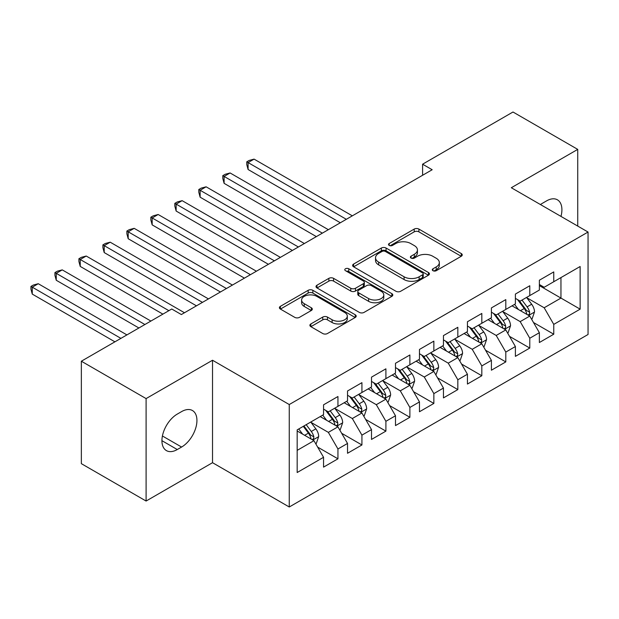<?xml version="1.0" encoding="UTF-8"?>
<svg xmlns="http://www.w3.org/2000/svg" width="619" height="619" viewBox="0 0 619 619"><rect width="100%" height="100%" fill="white"/><g stroke="black" fill="none" stroke-linecap="round" stroke-linejoin="round"><path stroke-width="0.93" d="M432.967 270.704A2.329 1.346 0 0 0 436.263 270.704L461.271 256.266A3.327 1.919 0 0 0 462.246 254.904A3.327 1.919 0 0 0 461.271 253.55L418.901 229.084A3.327 1.919 0 0 0 414.196 229.084L389.189 243.53A2.329 1.346 0 0 0 388.508 244.474A2.329 1.346 0 0 0 389.189 245.426A2.329 1.346 0 0 0 392.485 245.426L395.719 243.561A10.655 6.151 0 0 1 410.784 243.561L414.312 245.596A10.655 6.151 0 0 1 417.43 249.944A10.655 6.151 0 0 1 414.312 254.293L411.078 256.165A2.329 1.346 0 0 0 410.397 257.117A2.329 1.346 0 0 0 411.078 258.069A2.329 1.346 0 0 0 414.374 258.069L417.608 256.196A10.655 6.151 0 0 1 432.673 256.196L436.202 258.239A10.655 6.151 0 0 1 439.328 262.588A10.655 6.151 0 0 1 436.202 266.936L432.967 268.801A2.329 1.346 0 0 0 432.286 269.752A2.329 1.346 0 0 0 432.967 270.704L432.967 268.801M310.862 323.938A3.327 1.919 0 0 0 309.887 325.3A3.327 1.919 0 0 0 310.862 326.662L322.754 333.525A3.327 1.919 0 0 0 327.459 333.525L355.236 317.485A3.327 1.919 0 0 0 356.211 316.131A3.327 1.919 0 0 0 355.236 314.769L312.866 290.311A3.327 1.919 0 0 0 308.161 290.311L280.384 306.343A3.327 1.919 0 0 0 279.409 307.705A3.327 1.919 0 0 0 280.384 309.059L294.745 317.354A3.327 1.919 0 0 0 299.449 317.354L311.334 310.49A3.327 1.919 0 0 0 312.309 309.129A3.327 1.919 0 0 0 311.334 307.767L304.215 303.658A8.906 5.138 0 0 1 301.608 300.022A8.906 5.138 0 0 1 307.101 295.278A8.906 5.138 0 0 1 316.812 296.393L344.698 312.494A8.906 5.138 0 0 1 347.305 316.131A8.906 5.138 0 0 1 341.812 320.874A8.906 5.138 0 0 1 332.109 319.76L327.459 317.083A3.327 1.919 0 0 0 322.754 317.083L310.862 323.938L310.862 326.662M146.099 398.59L146.099 501.042L212.526 462.695L212.526 360.243L146.099 398.59L81.352 361.21L171.757 309.013L181.352 314.553L432.178 169.738L422.591 164.197L422.591 175.278M212.526 360.243L289.259 404.54L588.05 232.04L588.05 334.492L289.259 506.992L289.259 404.54M577.736 226.082L577.736 149.388L511.317 187.735L588.05 232.04M577.736 149.388L512.996 112.008L422.591 164.197M395.951 291.263A3.327 1.919 0 0 0 400.663 291.263L428.433 275.223A3.327 1.919 0 0 0 429.408 273.861A3.327 1.919 0 0 0 428.433 272.507L386.07 248.041A3.327 1.919 0 0 0 381.358 248.041L353.588 264.081A3.327 1.919 0 0 0 352.613 265.443A3.327 1.919 0 0 0 353.588 266.797L395.951 291.263M346.4 271.207A2.329 1.346 0 0 1 348.76 271.54L348.76 268.77L391.835 293.638A3.327 1.919 0 0 1 392.81 295A3.327 1.919 0 0 1 391.835 296.354L364.057 312.394A3.327 1.919 0 0 1 359.353 312.394L316.982 287.928L316.982 285.212A3.327 1.919 0 0 0 316.007 286.574A3.327 1.919 0 0 0 316.982 287.928M316.982 285.212L328.875 278.349A3.327 1.919 0 0 1 333.579 278.349L350.764 288.268A3.327 1.919 0 0 0 355.468 288.268L363.353 283.719A3.327 1.919 0 0 0 364.328 282.357A3.327 1.919 0 0 0 363.353 281.003L345.464 270.673A2.329 1.346 0 0 1 344.783 269.722A2.329 1.346 0 0 1 346.222 268.476A2.329 1.346 0 0 1 348.76 268.77M539.373 285.614L560.953 298.079L560.953 277.591L580.135 266.51L553.757 281.738L553.757 271.911L539.373 280.221L539.373 290.048L529.779 295.588L529.779 285.754L515.395 294.064L515.395 303.89L505.8 309.43L505.8 299.604L491.409 307.906L491.409 317.74L481.822 323.273L481.822 313.446L467.43 321.748L467.43 331.583L457.836 337.123L457.836 327.289L443.452 335.599L443.452 345.425L433.857 350.965L433.857 341.131L419.473 349.441L419.473 359.268L409.879 364.808L409.879 354.981L395.495 363.283L395.495 373.118L385.9 378.65L385.9 368.823L371.508 377.133L371.508 386.96L361.922 392.5L361.922 382.666L347.53 390.976L347.53 400.803L337.943 406.343L337.943 396.516L323.551 404.818L323.551 414.653L297.174 429.88L297.174 472.521L323.551 457.294L313.957 440.682L297.174 430.986M580.135 266.51L580.135 309.152L553.757 324.387L544.171 307.767L526.784 297.731M533.493 322.514L553.757 334.214L553.757 324.387M553.757 334.214L539.373 342.524L539.373 332.689L529.779 338.229L520.184 321.617L502.798 311.574M509.514 336.357L529.779 348.056L529.779 338.229M529.779 348.056L515.395 356.366L515.395 346.532L505.8 352.072L496.206 335.459L478.82 325.424M485.536 350.207L505.8 361.906L505.8 352.072M505.8 361.906L491.409 370.208L491.409 360.382L481.822 365.914L472.227 349.302L454.841 339.266M461.557 364.049L481.822 375.748L481.822 365.914M481.822 375.748L467.43 384.051L467.43 374.224L457.836 379.764L448.249 363.152L430.863 353.109M437.579 377.892L457.836 389.591L457.836 379.764M457.836 389.591L443.452 397.901L443.452 388.067L433.857 393.607L424.27 376.994L406.884 366.959M413.6 391.734L433.857 403.433L433.857 393.607M433.857 403.433L419.473 411.743L419.473 401.917L409.879 407.449L400.284 390.837L382.906 380.801M389.614 405.584L409.879 417.283L409.879 407.449M409.879 417.283L395.495 425.586L395.495 415.759L385.9 421.299L376.306 404.679L358.919 394.643M365.636 419.427L385.9 431.126L385.9 421.299M385.9 431.126L371.508 439.436L371.508 429.601L361.922 435.142L352.327 418.529L334.941 408.486M341.657 433.269L361.922 444.968L361.922 435.142M361.922 444.968L347.53 453.278L347.53 443.444L337.943 448.984L328.349 432.371L310.962 422.336M317.679 447.119L337.943 458.818L337.943 448.984M337.943 458.818L323.551 467.121L323.551 457.294M323.551 409.113L328.349 411.883L337.943 406.343M297.174 450.369L313.957 440.682M347.53 395.27L352.327 398.032L361.922 392.5M328.349 432.371L337.943 426.831L320.193 416.587M347.53 443.444L337.943 426.831M371.508 381.42L376.306 384.19L385.9 378.65M352.327 418.529L361.922 412.989L344.172 402.745M371.508 429.601L361.922 412.989M395.495 367.578L400.284 370.348L409.879 364.808M376.306 404.679L385.9 399.147L368.158 388.902M395.495 415.759L385.9 399.147M419.473 353.735L424.27 356.505L433.857 350.965M400.284 390.837L409.879 385.297L392.137 375.052M419.473 401.917L409.879 385.297M443.452 339.885L448.249 342.655L457.836 337.123M424.27 376.994L433.857 371.454L416.115 361.21M443.452 388.067L433.857 371.454M467.43 326.043L472.227 328.813L481.822 323.273M448.249 363.152L457.836 357.612L440.094 347.367M467.43 374.224L457.836 357.612M491.409 312.2L496.206 314.97L505.8 309.43M472.227 349.302L481.822 343.769L464.072 333.517M491.409 360.382L481.822 343.769M515.395 298.358L520.184 301.12L529.779 295.588M496.206 335.459L505.8 329.919L488.051 319.675M515.395 346.532L505.8 329.919M539.373 284.508L544.171 287.278L553.757 281.738M520.184 321.617L529.779 316.077L512.037 305.832M539.373 332.689L529.779 316.077M81.352 361.21L81.352 463.662L146.099 501.042M212.526 462.695L289.259 506.992M544.171 307.767L560.953 298.079L580.135 309.152M560.969 216.402A21.704 12.535 120 0 0 557.417 199.813A21.704 12.535 120 0 0 546.562 200.889L542.252 203.38A21.704 12.535 120 0 0 540.441 204.549M177.274 414.096A21.704 12.535 120 0 0 163.099 433.223A21.704 12.535 120 0 0 166.426 450.617A21.704 12.535 120 0 0 177.274 449.541L181.591 447.05A21.704 12.535 120 0 0 195.766 427.922A21.704 12.535 120 0 0 192.447 410.529A21.704 12.535 120 0 0 181.591 411.604L177.274 414.096M433.896 271.037L436.202 269.706A10.655 6.151 0 0 0 439.328 265.358L439.328 262.588M417.43 249.944L417.43 252.714A10.655 6.151 0 0 1 414.312 257.063L412.006 258.394M461.225 256.289L418.901 231.854A3.327 1.919 0 0 0 414.196 231.854L390.117 245.758M428.394 275.246L386.07 250.811A3.327 1.919 0 0 0 381.358 250.811L353.627 266.82M422.553 274.813A2.329 1.346 0 0 0 423.234 273.861A2.329 1.346 0 0 0 422.553 272.917L385.366 251.446A2.329 1.346 0 0 0 382.07 251.446L378.658 253.411A10.655 6.151 0 0 0 375.532 257.759A10.655 6.151 0 0 0 378.658 262.108L404.075 276.786A10.655 6.151 0 0 0 419.14 276.786L422.553 274.813L422.553 277.583A2.329 1.346 0 0 0 423.234 276.631L423.234 273.861M375.532 257.759L375.532 260.529A10.655 6.151 0 0 0 378.658 264.878L378.658 262.108M422.553 277.583L419.14 279.556A10.655 6.151 0 0 1 404.075 279.556L378.658 264.878M317.029 287.959L328.875 281.119L328.875 278.349M364.328 282.357L364.328 285.127A3.327 1.919 0 0 1 363.353 286.489L355.468 291.038A3.327 1.919 0 0 1 350.764 291.038L333.579 281.119A3.327 1.919 0 0 0 328.875 281.119M348.76 271.54L391.788 296.377M368.591 298.567A8.906 5.138 0 0 0 378.294 299.681A8.906 5.138 0 0 0 383.795 294.93A8.906 5.138 0 0 0 381.188 291.294L371.361 285.622A3.327 1.919 0 0 0 366.649 285.622L358.765 290.172A3.327 1.919 0 0 0 357.79 291.534A3.327 1.919 0 0 0 358.765 292.888L368.591 298.567L368.591 301.329A8.906 5.138 0 0 0 378.294 302.443A8.906 5.138 0 0 0 383.795 297.7L383.795 294.93M357.79 291.534L357.79 294.304A3.327 1.919 0 0 0 358.765 295.658L358.765 292.888M368.591 301.329L358.765 295.658M347.305 316.131L347.305 318.893A8.906 5.138 0 0 1 341.812 323.644A8.906 5.138 0 0 1 332.109 322.53L327.459 319.845A3.327 1.919 0 0 0 322.754 319.845L310.908 326.685M301.608 300.022L301.608 302.792A8.906 5.138 0 0 0 304.215 306.428L304.215 303.658M311.295 310.514L304.215 306.428M355.19 317.516L312.866 293.073A3.327 1.919 0 0 0 308.161 293.073L280.43 309.09M531.551 319.149L532.131 318.816L534.522 311.891A8.983 5.192 -120 0 0 531.659 304.238L526.56 297.445M518.443 309.531L514.575 304.362M512.764 306.25L512.323 305.662M352.327 215.838L254.084 159.122L248.087 162.58L248.087 169.505L340.334 222.763M528.084 315.102L529.477 313.848L529.671 312.278A8.983 5.192 -120 0 0 527.102 306.869L522.01 300.076M519.101 300.494L525.392 308.896A4.581 2.646 60 0 1 526.227 310.289L529.671 312.278M517.523 299.581L524.223 308.533A8.983 5.192 60 0 1 526.8 313.941L526.978 314.46M248.087 169.505L246.772 164.592L246.772 161.822L346.331 219.304M246.772 161.822L249.163 160.437L254.084 159.122M507.572 332.991L508.153 332.666L510.543 325.741A8.983 5.192 -120 0 0 507.681 318.089L502.582 311.287M494.465 323.381L490.596 318.212M488.786 320.1L488.345 319.512M328.349 229.688L230.106 172.964L224.109 176.423L224.109 183.348L316.355 236.605M504.106 328.944L505.499 327.691L505.692 326.12A8.983 5.192 -120 0 0 503.123 320.719L498.024 313.918M495.123 314.344L501.413 322.739A4.581 2.646 60 0 1 502.241 324.132L505.692 326.12M493.536 313.431L500.245 322.375A8.983 5.192 60 0 1 502.814 327.784L502.999 328.302M224.109 183.348L222.786 178.434L222.786 175.664L322.352 233.146M222.786 175.664L225.184 174.279L230.106 172.964M483.594 346.841L484.166 346.508L486.565 339.583A8.983 5.192 -120 0 0 483.702 331.931L478.603 325.13M470.486 337.223L466.618 332.055M464.807 333.943L464.366 333.355M304.37 243.53L206.119 186.806L200.13 190.273L200.13 197.19L292.377 250.455M480.127 342.787L481.52 341.533L481.714 339.97A8.983 5.192 -120 0 0 479.145 334.562L474.046 327.761M471.144 328.186L477.435 336.581A4.581 2.646 60 0 1 478.263 337.974L481.714 339.97M469.558 327.273L476.266 336.225A8.983 5.192 60 0 1 478.835 341.626L479.021 342.152M200.13 197.19L198.807 192.277L198.807 189.507L298.373 246.989M198.807 189.507L201.206 188.122L206.119 186.806M459.615 360.684L460.188 360.351L462.586 353.426A8.983 5.192 -120 0 0 459.716 345.773L454.625 338.972M446.508 351.066L442.631 345.897M440.821 347.785L440.38 347.197M280.384 257.372L182.141 200.657L176.144 204.115L176.144 211.04L268.398 264.298M456.149 356.629L457.542 355.383L457.735 353.813A8.983 5.192 -120 0 0 455.166 348.404L450.067 341.603M447.158 342.028L453.456 350.431A4.581 2.646 60 0 1 454.284 351.816L457.735 353.813M445.579 341.115L452.288 350.068A8.983 5.192 60 0 1 454.857 355.476L455.042 355.995M176.144 211.04L174.829 206.119L174.829 203.357L274.395 260.839M174.829 203.357L177.227 201.972L182.141 200.657M435.637 374.526L436.209 374.193L438.608 367.276A8.983 5.192 -120 0 0 435.737 359.624L430.646 352.822M422.529 364.908L418.653 359.74M416.842 361.628L416.401 361.039M256.405 271.223L158.162 214.499L152.166 217.958L152.166 224.883L244.42 278.14M432.163 370.479L433.555 369.226L433.757 367.655A8.983 5.192 -120 0 0 431.18 362.254L426.089 355.453M423.179 355.879L429.47 364.274A4.581 2.646 60 0 1 430.306 365.667L433.757 367.655M421.601 354.966L428.302 363.91A8.983 5.192 60 0 1 430.878 369.319L431.056 369.837M152.166 224.883L150.85 219.969L150.85 217.199L250.416 274.681M150.85 217.199L153.249 215.814L158.162 214.499M411.65 388.376L412.231 388.043L414.629 381.118A8.983 5.192 -120 0 0 411.759 373.466L406.668 366.665M398.551 378.758L394.674 373.59M392.864 375.478L392.423 374.89M232.427 285.065L134.184 228.341L128.187 231.808L128.187 238.725L220.441 291.99M408.184 384.322L409.577 383.068L409.778 381.497A8.983 5.192 -120 0 0 407.201 376.097L402.11 369.295M399.201 369.721L405.491 378.116A4.581 2.646 60 0 1 406.327 379.509L409.778 381.497M397.622 368.808L404.323 377.76A8.983 5.192 60 0 1 406.9 383.161L407.078 383.679M128.187 238.725L126.872 233.812L126.872 231.042L226.43 288.524M126.872 231.042L129.27 229.657L134.184 228.341M387.672 402.218L388.252 401.886L390.643 394.961A8.983 5.192 -120 0 0 387.78 387.308L382.681 380.507M374.565 392.601L370.696 387.432M368.885 389.32L368.444 388.732M208.448 298.907L110.205 242.191L104.209 245.65L104.209 252.567L196.455 305.832M384.206 398.164L385.598 396.911L385.792 395.348A8.983 5.192 -120 0 0 383.223 389.939L378.132 383.138M375.222 383.563L381.513 391.966A4.581 2.646 60 0 1 382.341 393.351L385.792 395.348M373.644 382.65L380.345 391.603A8.983 5.192 60 0 1 382.921 397.003L383.099 397.53M104.209 252.567L102.893 247.654L102.893 244.884L202.452 302.366M102.893 244.884L105.284 243.499L110.205 242.191M363.693 416.061L364.274 415.728L366.665 408.811A8.983 5.192 -120 0 0 363.802 401.158L358.703 394.357M350.586 406.443L346.717 401.274M344.907 403.162L344.466 402.574M184.47 312.75L86.227 256.034L80.23 259.493L80.23 266.418L162.89 314.135M360.227 412.014L361.62 410.761L361.813 409.19A8.983 5.192 -120 0 0 359.244 403.781L354.145 396.988M351.244 397.406L357.534 405.809A4.581 2.646 60 0 1 358.362 407.201L361.813 409.19M349.658 396.493L356.366 405.445A8.983 5.192 60 0 1 358.935 410.854L359.121 411.372M80.23 266.418L78.907 261.504L78.907 258.734L168.879 310.676M78.907 258.734L81.306 257.349L86.227 256.034M339.715 429.911L340.288 429.578L342.686 422.653A8.983 5.192 -120 0 0 339.816 415.001L334.724 408.2M326.608 420.293L322.739 415.125M320.928 417.013L320.487 416.425M150.897 321.06L62.24 269.876L56.252 273.335L56.252 280.26L138.904 327.985M336.249 425.857L337.641 424.603L337.835 423.032A8.983 5.192 -120 0 0 335.266 417.632L330.167 410.83M327.258 411.256L333.556 419.651A4.581 2.646 60 0 1 334.384 421.044L337.835 423.032M325.679 410.343L332.388 419.287A8.983 5.192 60 0 1 334.956 424.696L335.142 425.214M56.252 280.26L54.929 275.347L54.929 272.577L144.9 324.518M54.929 272.577L57.327 271.192L62.24 269.876M315.736 443.753L316.309 443.421L318.708 436.496A8.983 5.192 -120 0 0 315.837 428.843L310.746 422.042M302.629 434.136L298.753 428.967M126.918 334.902L38.262 283.719L32.265 287.185L32.265 294.102L114.925 341.827M312.27 439.699L313.663 438.445L313.856 436.882A8.983 5.192 -120 0 0 311.28 431.474L306.188 424.673M303.937 425.973L309.57 433.493A4.581 2.646 60 0 1 310.405 434.886L313.856 436.882M303.31 426.336L308.409 433.138A8.983 5.192 60 0 1 310.978 438.538L311.164 439.064M32.265 294.102L30.95 289.189L30.95 286.419L120.922 338.369M30.95 286.419L33.349 285.034L38.262 283.719M436.202 269.706L436.202 266.936M411.078 258.069L411.078 256.165M414.312 257.063L414.312 254.293M389.189 245.426L389.189 243.53M414.196 231.854L414.196 229.084M418.901 231.854L418.901 229.084M461.271 256.266L461.271 253.55M353.588 266.797L353.588 264.081M381.358 250.811L381.358 248.041M386.07 250.811L386.07 248.041M428.433 275.223L428.433 272.507M404.075 279.556L404.075 276.786M419.14 279.556L419.14 276.786M333.579 281.119L333.579 278.349M350.764 291.038L350.764 288.268M355.468 291.038L355.468 288.268M363.353 286.489L363.353 283.719M391.835 296.354L391.835 293.638M322.754 319.845L322.754 317.083M327.459 319.845L327.459 317.083M332.109 322.53L332.109 319.76M311.334 310.49L311.334 307.767M280.384 309.059L280.384 306.343M308.161 293.073L308.161 290.311M312.866 293.073L312.866 290.311M355.236 317.485L355.236 314.769M161.93 440.682L177.274 449.541M162.41 435.977L181.591 447.05M528.649 315.427L534.468 312.069M527.102 306.869L531.659 304.238M520.471 310.699L524.223 308.533M504.671 329.269L510.489 325.911M503.123 320.719L507.681 318.089M496.492 324.549L500.245 322.375M480.692 343.112L486.511 339.761M479.145 334.562L483.702 331.931M472.514 338.392L476.266 336.225M456.714 356.962L462.525 353.604M455.166 348.404L459.716 345.773M448.527 352.234L452.288 350.068M432.735 370.804L438.546 367.446M431.18 362.254L435.737 359.624M424.549 366.077L428.302 363.91M408.749 384.647L414.568 381.289M407.201 376.097L411.759 373.466M400.57 379.927L404.323 377.76M384.77 398.497L390.589 395.139M383.223 389.939L387.78 387.308M376.592 393.769L380.345 391.603M360.792 412.339L366.61 408.981M359.244 403.781L363.802 401.158M352.613 407.611L356.366 405.445M336.813 426.181L342.632 422.823M335.266 417.632L339.816 415.001M328.627 421.462L332.388 419.287M312.835 440.024L318.646 436.674M311.28 431.474L315.837 428.843M304.649 435.304L308.409 433.138"/></g></svg>
